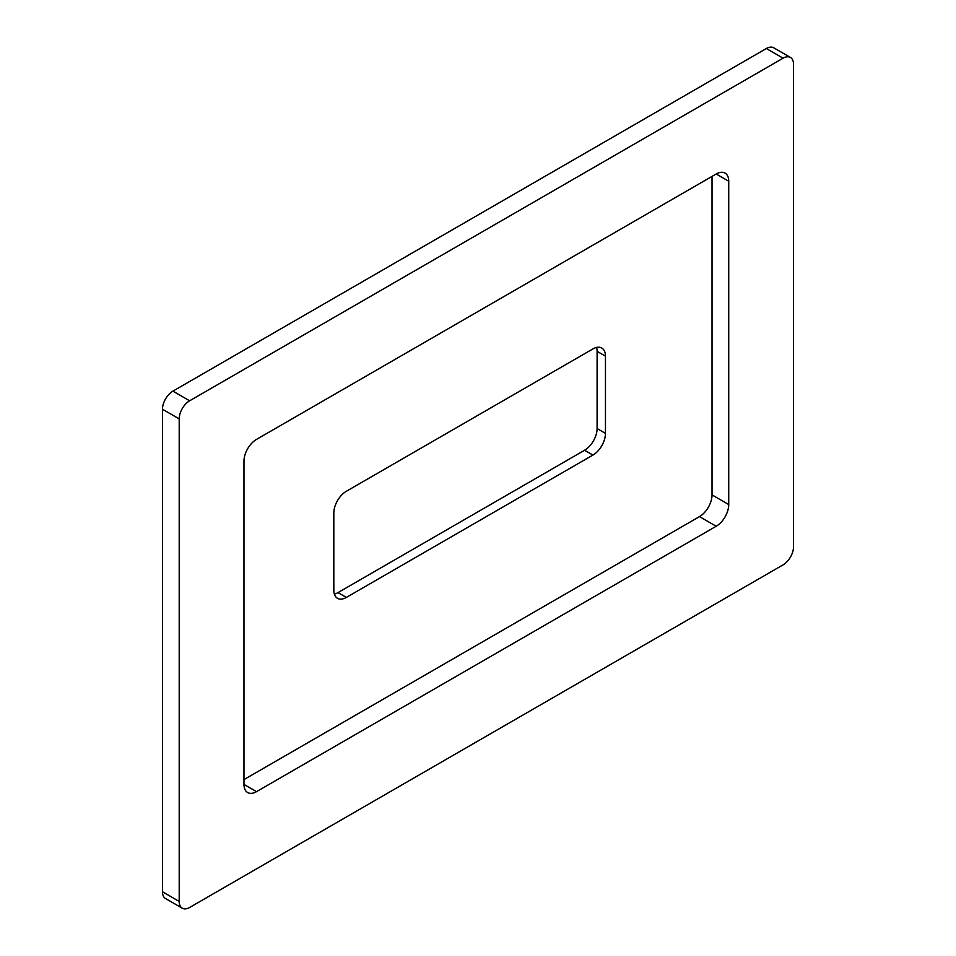 <?xml version="1.0" encoding="UTF-8"?>
<svg xmlns="http://www.w3.org/2000/svg" width="956" height="956" viewBox="0 0 956 956"><rect width="100%" height="100%" fill="white"/><g stroke="black" fill="none" stroke-linecap="round" stroke-linejoin="round"><path stroke-width="1.43" d="M346.359 597.428L592.923 455.08A17.734 10.241 120 0 0 605.459 433.367L605.459 356.158A17.734 10.241 120 0 0 601.79 348.044A17.734 10.241 120 0 0 592.923 348.916L346.359 491.265A17.734 10.241 120 0 0 333.823 512.99L333.823 590.187A17.734 10.241 120 0 0 337.492 598.313A17.734 10.241 120 0 0 346.359 597.428L338.006 592.601A17.734 10.241 -60 0 1 334.361 594.082M338.006 592.601L584.57 450.252L592.923 455.08M596.556 347.446A17.734 10.241 -60 0 1 597.106 351.33L605.459 356.158M605.459 433.367L597.106 428.539A17.734 10.241 -60 0 1 584.57 450.252M597.106 428.539L597.106 351.33M728.735 181.234A17.734 10.241 120 0 0 725.066 173.12A17.734 10.241 120 0 0 716.199 173.992L728.735 181.234L728.735 504.541L712.029 494.897L712.029 176.406M716.199 173.992L256.519 439.39A17.734 10.241 120 0 0 243.971 461.103L243.971 784.422A17.734 10.241 120 0 0 247.652 792.536A17.734 10.241 120 0 0 256.519 791.652L243.971 784.422M712.029 494.897A17.734 10.241 120 0 1 699.481 516.61L243.971 779.594M699.481 516.61L716.199 526.254L256.519 791.652M716.199 526.254A17.734 10.241 120 0 0 728.735 504.541M189.647 907.471L783.072 564.865A14.77 8.532 120 0 0 793.516 546.76L793.516 64.219A14.77 8.532 120 0 0 790.457 57.456A14.77 8.532 120 0 0 783.072 58.185L189.647 400.791A14.77 8.532 120 0 0 179.202 418.883L179.202 901.436A14.77 8.532 120 0 0 182.261 908.2A14.77 8.532 120 0 0 189.647 907.471M790.457 57.456L773.739 47.8A14.77 8.532 120 0 0 766.353 48.529L172.928 391.135A14.77 8.532 120 0 0 162.484 409.24L162.484 891.781A14.77 8.532 120 0 0 165.543 898.544L182.261 908.2M162.484 891.781L179.202 901.436M162.484 409.24L179.202 418.883M172.928 391.135L189.647 400.791M766.353 48.529L783.072 58.185"/></g></svg>

